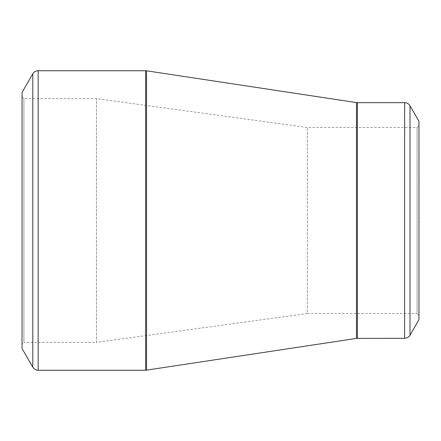 <?xml version="1.0" encoding="UTF-8"?>
<svg xmlns="http://www.w3.org/2000/svg" width="441" height="441" viewBox="0 0 441 441"><rect width="100%" height="100%" fill="white"/><g stroke="black" fill="none" stroke-linecap="round" stroke-linejoin="round"><path stroke-width="0.33" stroke-dasharray="2.21 1.65" d="M22.05 344.223L22.05 96.777L22.05 344.223L23.913 342.359L23.913 98.641L23.913 342.359L96.469 342.359L96.469 98.641L96.469 342.359L307.322 313.523L307.322 127.477L307.322 313.523L417.087 313.523L417.087 127.477L417.087 313.523L418.95 315.381L418.95 125.619L418.95 315.381M22.05 92.439L22.05 348.561M418.95 121.275L418.95 319.725M22.05 96.777L23.913 98.641L96.469 98.641L307.322 127.477L417.087 127.477L418.95 125.619M32.794 73.834L32.794 367.166M145.613 70.731L145.613 370.269M38.163 370.269L38.163 70.731M356.471 102.599L356.471 338.401M146.544 370.197L146.544 70.803M404.629 102.67L404.629 338.33M357.403 338.33L357.403 102.67M409.998 335.226L409.998 105.774"/><path stroke-width="0.66" d="M32.794 367.166L22.05 348.561L22.05 92.439L32.794 73.834C34.029 71.844 35.82 70.808 38.163 70.731L38.163 370.269C38.637 370.231 35.627 370.914 32.794 367.166L32.794 73.834M404.629 338.33L404.629 102.67C406.971 102.747 408.763 103.784 409.998 105.774L418.95 121.275L418.95 319.725L409.998 335.226C410.207 334.802 409.292 337.751 404.629 338.33L356.471 338.401L145.613 370.269L145.613 70.731L38.163 70.731M145.613 70.731L146.544 70.803L146.544 370.197M356.471 338.401L356.471 102.599L146.544 70.803M404.629 102.67L357.403 102.67L357.403 338.33M409.998 105.774L409.998 335.226M145.613 370.269L38.163 370.269M357.403 102.67L356.471 102.599"/></g></svg>
